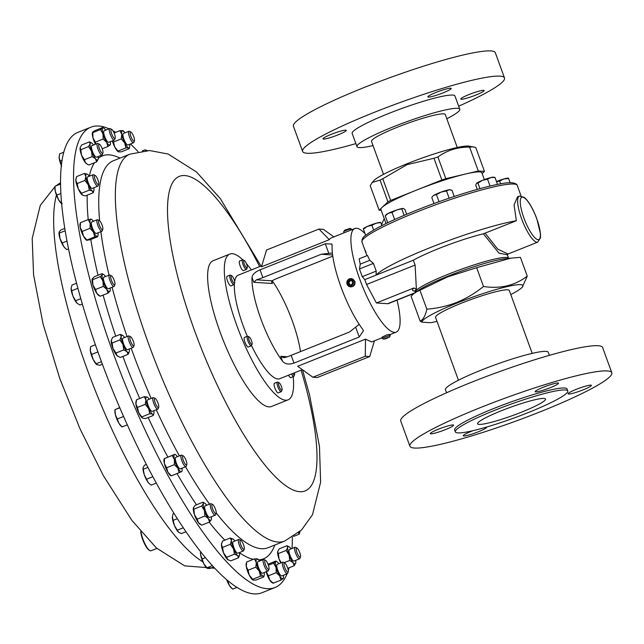 <?xml version="1.0" encoding="UTF-8"?>
<svg xmlns="http://www.w3.org/2000/svg" width="644" height="644" viewBox="0 0 644 644"><rect width="100%" height="100%" fill="white"/><g stroke="black" fill="none" stroke-linecap="round" stroke-linejoin="round"><path stroke-width="0.97" d="M343.977 232.87L343.606 231.84A4.13 0.483 -20 0 1 343.606 231.776A4.13 0.483 -20 0 1 344.5 231.164A4.13 0.483 -20 0 1 348.509 229.562A4.13 0.483 -20 0 1 351.318 228.966A4.13 0.483 -20 0 1 351.366 229.014L351.656 229.795M343.606 231.776L344.87 230.077L350.086 228.403L351.318 228.966M468.961 94.563A12.397 1.457 -20 0 1 484.103 90.546A12.397 1.457 -20 0 1 475.948 95.014A12.397 1.457 -20 0 1 460.806 99.031A12.397 1.457 -20 0 1 468.961 94.563M436.036 92.43A12.397 1.457 -20 0 1 451.178 88.413A12.397 1.457 -20 0 1 443.024 92.881A12.397 1.457 -20 0 1 427.882 96.89A12.397 1.457 -20 0 1 436.036 92.43M331.177 134.371A12.397 1.457 -20 0 1 346.311 130.362A12.397 1.457 -20 0 1 338.156 134.829A12.397 1.457 -20 0 1 323.014 138.838A12.397 1.457 -20 0 1 331.177 134.371M355.874 143.612A107.419 12.622 -20 0 1 302.616 151.437A107.419 12.622 -20 0 1 373.295 112.732A107.419 12.622 -20 0 1 504.502 77.956A107.419 12.622 -20 0 1 458.681 106.196M302.616 151.437L293.439 126.216A107.419 12.622 -20 0 1 364.118 87.512A107.419 12.622 -20 0 1 495.325 52.736L504.502 77.956M373.037 145.592A54.7 6.432 -20 0 1 356.985 146.663A54.7 6.432 -20 0 1 392.977 126.957A54.7 6.432 -20 0 1 459.792 109.247A54.7 6.432 -20 0 1 446.799 118.738M356.985 146.663L352.155 133.405A54.7 6.432 -20 0 1 388.147 113.698A54.7 6.432 -20 0 1 454.962 95.988L459.792 109.247M244.269 547.32A4.967 1.272 -111.8 0 1 244.277 549.091A4.967 1.272 -111.8 0 1 242.192 547.682A4.967 1.272 -111.8 0 1 240.099 542.216A4.967 1.272 -111.8 0 1 240.719 540.195A4.967 1.272 -111.8 0 1 244.269 547.32M244.277 549.091L243.69 550.604A6.199 1.594 -111.8 0 1 243.376 550.966A6.199 1.594 -111.8 0 1 240.727 548.205A6.199 1.594 -111.8 0 1 238.473 542.023A6.199 1.594 -111.8 0 1 238.779 539.455A6.199 1.594 -111.8 0 1 239.254 539.503L240.719 540.195M243.376 550.966L237.813 553.196A6.199 1.594 -111.8 0 1 235.157 550.435A6.199 1.594 -111.8 0 1 232.911 544.252A6.199 1.594 -111.8 0 1 233.209 541.685L238.779 539.455M186.824 464.662A4.967 1.272 -111.8 0 1 186.8 464.743A4.967 1.272 -111.8 0 1 184.103 462.207A4.967 1.272 -111.8 0 1 182.59 456.185A4.967 1.272 -111.8 0 1 183.242 455.855A4.967 1.272 -111.8 0 1 185.85 459.848A4.967 1.272 -111.8 0 1 186.824 464.662M186.253 466.159A6.199 1.594 -111.8 0 1 186.213 466.256A6.199 1.594 -111.8 0 1 185.907 466.618A6.199 1.594 -111.8 0 1 182.502 462.352A6.199 1.594 -111.8 0 1 180.956 455.574A6.199 1.594 -111.8 0 1 181.302 455.115A6.199 1.594 -111.8 0 1 181.777 455.163L183.242 455.855M185.907 466.618L180.336 468.848A6.199 1.594 -111.8 0 1 176.939 464.582A6.199 1.594 -111.8 0 1 175.393 457.804A6.199 1.594 -111.8 0 1 175.732 457.337L181.302 455.115M299.227 551.369A4.967 1.272 -111.8 0 1 300.474 556.939A4.967 1.272 -111.8 0 1 297.528 553.872A4.967 1.272 -111.8 0 1 296.916 548.052A4.967 1.272 -111.8 0 1 299.227 551.369M300.474 556.939L299.887 558.453A6.199 1.594 -111.8 0 1 299.573 558.815A6.199 1.594 -111.8 0 1 296.208 554.621A6.199 1.594 -111.8 0 1 294.968 547.303A6.199 1.594 -111.8 0 1 295.443 547.36L296.916 548.052M299.573 558.815L294.002 561.045A6.199 1.594 -111.8 0 1 290.637 556.851A6.199 1.594 -111.8 0 1 289.406 549.533L294.968 547.303M216.223 512.552A4.967 1.272 -111.8 0 1 216.118 513.332A4.967 1.272 -111.8 0 1 213.736 511.376A4.967 1.272 -111.8 0 1 211.836 505.468A4.967 1.272 -111.8 0 1 212.568 504.437A4.967 1.272 -111.8 0 1 214.895 507.786A4.967 1.272 -111.8 0 1 216.223 512.552M216.118 513.332L215.539 514.846A6.199 1.594 -111.8 0 1 215.225 515.208A6.199 1.594 -111.8 0 1 212.19 511.714A6.199 1.594 -111.8 0 1 210.194 505.033A6.199 1.594 -111.8 0 1 210.62 503.697A6.199 1.594 -111.8 0 1 211.095 503.745L212.568 504.437M215.225 515.208L209.654 517.43A6.199 1.594 -111.8 0 1 206.627 513.944A6.199 1.594 -111.8 0 1 204.623 507.263A6.199 1.594 -111.8 0 1 205.058 505.926L210.62 503.697M114.906 284.616L114.318 286.129A6.199 1.594 -111.8 0 1 114.012 286.491A6.199 1.594 -111.8 0 1 112.917 285.976A6.199 1.594 -111.8 0 1 109.665 279.77A6.199 1.594 -111.8 0 1 109.408 274.988A6.199 1.594 -111.8 0 1 109.883 275.036L111.348 275.729A4.967 1.272 -111.8 0 1 111.847 276.107A4.967 1.272 -111.8 0 1 114.238 280.462A4.967 1.272 -111.8 0 1 114.906 284.616A4.967 1.272 -111.8 0 1 113.779 284.487A4.967 1.272 -111.8 0 1 111.001 278.916A4.967 1.272 -111.8 0 1 111.348 275.729M109.408 274.988L103.837 277.21A6.199 1.594 68.2 0 0 104.103 281.992A6.199 1.594 68.2 0 0 107.347 288.198A6.199 1.594 68.2 0 0 108.442 288.721L114.012 286.491M102.79 229.377L102.203 230.89A6.199 1.594 -111.8 0 1 101.889 231.252A6.199 1.594 -111.8 0 1 100.053 229.828A6.199 1.594 -111.8 0 1 97.308 223.726A6.199 1.594 -111.8 0 1 97.284 219.749A6.199 1.594 -111.8 0 1 97.759 219.797L99.232 220.489A4.967 1.272 -111.8 0 1 100.319 221.592A4.967 1.272 -111.8 0 1 102.79 229.377A4.967 1.272 -111.8 0 1 101.068 228.523A4.967 1.272 -111.8 0 1 98.725 223.057A4.967 1.272 -111.8 0 1 99.232 220.489M97.284 219.749L91.722 221.971A6.199 1.594 68.2 0 0 91.746 225.955A6.199 1.594 68.2 0 0 94.491 232.049A6.199 1.594 68.2 0 0 96.326 233.482L101.889 231.252M90.868 127.19L77.876 132.39A247.9 63.635 68.2 0 0 98.113 352.518A247.9 63.635 68.2 0 0 262.011 592.721L275.004 587.521A247.9 63.635 -111.8 0 1 137.261 412.852A247.9 63.635 -111.8 0 1 90.868 127.19A247.9 63.635 -111.8 0 1 109.069 128.816M141.036 531.912A12.397 3.18 68.2 0 0 142.799 538.778A12.397 3.18 68.2 0 0 150.044 550.692A12.397 3.18 68.2 0 0 150.994 550.789L156.903 548.422M150.044 550.692L149.448 550.411A11.898 3.051 -111.8 0 1 142.493 538.98A11.898 3.051 -111.8 0 1 140.722 531.542M233.571 282.764A4.073 1.047 -111.8 0 1 231.405 278.184A4.073 1.047 -111.8 0 1 231.743 275.761A4.073 1.047 -111.8 0 1 232.323 276.252A4.073 1.047 -111.8 0 1 234.183 279.834A4.073 1.047 -111.8 0 1 234.658 283.046A4.073 1.047 -111.8 0 1 233.571 282.764M234.658 283.046L234.142 284.39A5.168 1.328 -111.8 0 1 233.885 284.696A5.168 1.328 -111.8 0 1 232.758 284.028A5.168 1.328 -111.8 0 1 230.19 278.844A5.168 1.328 -111.8 0 1 230.045 275.109A5.168 1.328 -111.8 0 1 230.439 275.149L231.743 275.761M233.885 284.696L230.898 285.888A5.168 1.328 -111.8 0 1 229.779 285.22A5.168 1.328 -111.8 0 1 227.211 280.035A5.168 1.328 -111.8 0 1 227.066 276.3L230.045 275.109M98.677 184.313L98.097 185.826A6.199 1.594 -111.8 0 1 97.783 186.188A6.199 1.594 -111.8 0 1 95.175 183.508A6.199 1.594 -111.8 0 1 93.179 174.685A6.199 1.594 -111.8 0 1 93.654 174.733L95.127 175.426A4.967 1.272 -111.8 0 1 96.833 177.535A4.967 1.272 -111.8 0 1 98.677 184.313A4.967 1.272 -111.8 0 1 96.342 182.453A4.967 1.272 -111.8 0 1 94.499 177.422A4.967 1.272 -111.8 0 1 95.127 175.426M93.179 174.685L87.616 176.907A6.199 1.594 68.2 0 0 89.605 185.73A6.199 1.594 68.2 0 0 92.213 188.418L97.783 186.188M134.411 140.899L133.831 142.413A6.199 1.594 -111.8 0 1 133.517 142.775A6.199 1.594 -111.8 0 1 128.961 135.321A6.199 1.594 -111.8 0 1 128.913 131.263A6.199 1.594 -111.8 0 1 129.388 131.312L130.861 132.004A4.967 1.272 -111.8 0 1 134.129 137.937A4.967 1.272 -111.8 0 1 134.411 140.899A4.967 1.272 -111.8 0 1 132.648 139.973A4.967 1.272 -111.8 0 1 130.515 135.216A4.967 1.272 -111.8 0 1 130.861 132.004M128.913 131.263L123.342 133.493A6.199 1.594 68.2 0 0 123.39 137.55A6.199 1.594 68.2 0 0 127.947 144.997L133.517 142.775M102.919 153.079L102.332 154.592A6.199 1.594 -111.8 0 1 102.026 154.954A6.199 1.594 -111.8 0 1 98.661 150.768A6.199 1.594 -111.8 0 1 97.421 143.451A6.199 1.594 -111.8 0 1 97.896 143.499L99.361 144.192A4.967 1.272 -111.8 0 1 101.68 147.508A4.967 1.272 -111.8 0 1 102.919 153.079A4.967 1.272 -111.8 0 1 99.973 150.012A4.967 1.272 -111.8 0 1 99.361 144.192M97.421 143.451L91.85 145.681A6.199 1.594 68.2 0 0 93.09 152.99A6.199 1.594 68.2 0 0 96.455 157.184L102.026 154.954M115.163 138.21L114.576 139.716A6.199 1.594 -111.8 0 1 114.262 140.086A6.199 1.594 -111.8 0 1 110.237 134.258A6.199 1.594 -111.8 0 1 109.665 128.575A6.199 1.594 -111.8 0 1 110.14 128.623L111.605 129.315A4.967 1.272 -111.8 0 1 114.455 133.944A4.967 1.272 -111.8 0 1 115.163 138.21A4.967 1.272 -111.8 0 1 111.686 133.831A4.967 1.272 -111.8 0 1 111.605 129.315M109.665 128.575L104.095 130.804A6.199 1.594 68.2 0 0 104.666 136.488A6.199 1.594 68.2 0 0 108.699 142.308L114.262 140.086M281.436 386.569A4.073 1.047 -111.8 0 1 282.008 390.039A4.073 1.047 -111.8 0 1 279.142 386.424A4.073 1.047 -111.8 0 1 279.094 382.753A4.073 1.047 -111.8 0 1 281.436 386.569M282.008 390.039L281.484 391.383A5.168 1.328 -111.8 0 1 281.227 391.689A5.168 1.328 -111.8 0 1 277.854 386.794A5.168 1.328 -111.8 0 1 277.395 382.093A5.168 1.328 -111.8 0 1 277.789 382.134L279.094 382.753M281.227 391.689L278.248 392.88A5.168 1.328 -111.8 0 1 274.875 387.986A5.168 1.328 -111.8 0 1 274.416 383.285L277.395 382.093M389.612 336.997L390.192 335.766A4.13 0.483 160 0 0 390.2 335.701L389.725 334.397L386.835 334.856L381.956 337.223L382.439 338.527A4.13 0.483 160 0 0 382.48 338.575L383.719 339.138L385.869 338.688L389.612 336.997L383.719 339.138M390.2 335.701A4.13 0.483 160 0 0 387.342 336.249A4.13 0.483 160 0 0 382.439 338.527M350.497 280.486L348.951 282.265L349.33 283.497L349.66 284.535L351.906 285.018M351.616 278.683A4.13 3.961 -86.3 0 0 346.866 282.177A4.13 3.961 -86.3 0 0 350.529 286.846A4.13 3.961 -86.3 0 0 351.616 278.683M351.061 278.602L352.043 278.707L354.892 281.267C355.472 284.946 353.975 286.789 350.392 286.797M351.149 279.617A3.156 3.027 -86.3 0 0 347.559 282.064A3.156 3.027 -86.3 0 0 349.893 285.799A3.156 3.027 -86.3 0 0 353.484 283.352A3.156 3.027 -86.3 0 0 351.149 279.617M293.181 376.668A78.504 20.149 -111.8 0 1 288.093 399.844L271.406 406.517A78.504 20.149 -111.8 0 1 245.469 384.412A78.504 20.149 -111.8 0 1 212.657 308.412A78.504 20.149 -111.8 0 1 213.1 260.748L229.787 254.074A78.504 20.149 -111.8 0 1 242.764 259.822M288.093 399.844A78.504 20.149 -111.8 0 1 262.148 377.738A78.504 20.149 -111.8 0 1 229.344 301.738A78.504 20.149 -111.8 0 1 229.787 254.074M112.909 130.748A247.9 63.635 -111.8 0 1 115.646 132.366M130.434 144.006A247.9 63.635 -111.8 0 1 138.098 151.662M251.603 345.248A5.168 1.328 -111.8 0 1 251.53 345.522A5.168 1.328 -111.8 0 1 251.273 345.82A5.168 1.328 -111.8 0 1 248.536 342.463A5.168 1.328 -111.8 0 1 247.111 336.804A5.168 1.328 -111.8 0 1 247.441 336.232A5.168 1.328 -111.8 0 1 247.835 336.273L249.139 336.884A4.073 1.047 -111.8 0 1 251.208 339.992A4.073 1.047 -111.8 0 1 252.11 343.96A4.073 1.047 -111.8 0 1 252.054 344.178A4.073 1.047 -111.8 0 1 249.92 342.246A4.073 1.047 -111.8 0 1 248.568 337.303A4.073 1.047 -111.8 0 1 249.139 336.884M251.273 345.82L248.294 347.011A5.168 1.328 -111.8 0 1 245.557 343.654A5.168 1.328 -111.8 0 1 244.132 337.995A5.168 1.328 -111.8 0 1 244.462 337.424L247.441 336.232M247.216 267.791L246.7 269.128A5.168 1.328 -111.8 0 1 246.443 269.433A5.168 1.328 -111.8 0 1 243.07 264.547A5.168 1.328 -111.8 0 1 242.603 259.846A5.168 1.328 -111.8 0 1 242.997 259.886L244.301 260.498A4.073 1.047 -111.8 0 1 246.652 264.322A4.073 1.047 -111.8 0 1 247.216 267.791A4.073 1.047 -111.8 0 1 244.358 264.169A4.073 1.047 -111.8 0 1 244.301 260.498M246.443 269.433L243.464 270.625A5.168 1.328 -111.8 0 1 240.091 265.739A5.168 1.328 -111.8 0 1 239.624 261.037L242.603 259.846M294.453 372.82A4.073 1.047 -111.8 0 1 294.566 374.776L294.05 376.12A5.168 1.328 -111.8 0 1 293.793 376.426A5.168 1.328 -111.8 0 1 292.666 375.758A5.168 1.328 -111.8 0 1 291.515 374.003M293.793 376.426L290.814 377.617A5.168 1.328 -111.8 0 1 289.687 376.949A5.168 1.328 -111.8 0 1 288.536 375.194M294.566 374.776A4.073 1.047 -111.8 0 1 293.479 374.494A4.073 1.047 -111.8 0 1 292.787 373.488M133.445 345.82A4.967 1.272 -111.8 0 1 130.354 340.523A4.967 1.272 -111.8 0 1 130.482 336.659A4.967 1.272 -111.8 0 1 130.499 336.667A4.967 1.272 -111.8 0 1 133.147 340.765A4.967 1.272 -111.8 0 1 134.057 345.562A4.967 1.272 -111.8 0 1 133.445 345.82M134.057 345.562L133.469 347.076A6.199 1.594 -111.8 0 1 133.163 347.438A6.199 1.594 -111.8 0 1 132.712 347.398A6.199 1.594 -111.8 0 1 129.098 341.529A6.199 1.594 -111.8 0 1 128.559 335.927A6.199 1.594 -111.8 0 1 129.009 335.967A6.199 1.594 -111.8 0 1 129.033 335.983A6.199 1.594 -111.8 0 1 129.058 335.991M133.163 347.438L127.593 349.668A6.199 1.594 -111.8 0 1 127.142 349.628A6.199 1.594 -111.8 0 1 123.527 343.759A6.199 1.594 -111.8 0 1 122.988 338.156L128.559 335.927M158.472 407.547A4.967 1.272 -111.8 0 1 155.462 403.555A4.967 1.272 -111.8 0 1 154.713 398.354A4.967 1.272 -111.8 0 1 155.132 398.378A4.967 1.272 -111.8 0 1 157.78 402.476A4.967 1.272 -111.8 0 1 158.69 407.266A4.967 1.272 -111.8 0 1 158.472 407.547M158.69 407.266L158.102 408.779A6.199 1.594 -111.8 0 1 157.828 409.125A6.199 1.594 -111.8 0 1 157.788 409.149A6.199 1.594 -111.8 0 1 154.045 404.062A6.199 1.594 -111.8 0 1 153.143 397.654A6.199 1.594 -111.8 0 1 153.192 397.638A6.199 1.594 -111.8 0 1 153.666 397.686L155.132 398.378M152.266 411.355A6.199 1.594 -111.8 0 1 152.226 411.371A6.199 1.594 -111.8 0 1 148.474 406.292A6.199 1.594 -111.8 0 1 147.581 399.884A6.199 1.594 -111.8 0 1 147.621 399.868A6.199 1.594 -111.8 0 1 147.661 399.852M287.522 567.549A4.967 1.272 -111.8 0 1 288.23 571.816A4.967 1.272 -111.8 0 1 284.753 567.436A4.967 1.272 -111.8 0 1 284.672 562.92A4.967 1.272 -111.8 0 1 287.522 567.549M288.23 571.816L287.643 573.329A6.199 1.594 -111.8 0 1 287.337 573.691A6.199 1.594 -111.8 0 1 283.304 567.863A6.199 1.594 -111.8 0 1 282.732 562.18A6.199 1.594 -111.8 0 1 283.207 562.228L284.672 562.92M287.337 573.691L281.766 575.921A6.199 1.594 -111.8 0 1 277.733 570.093A6.199 1.594 -111.8 0 1 277.162 564.41L282.732 562.18M268.693 566.165A4.967 1.272 -111.8 0 1 268.975 569.127A4.967 1.272 -111.8 0 1 267.212 568.201A4.967 1.272 -111.8 0 1 265.078 563.444A4.967 1.272 -111.8 0 1 265.425 560.232A4.967 1.272 -111.8 0 1 268.693 566.165M268.975 569.127L268.387 570.64A6.199 1.594 -111.8 0 1 268.081 571.003A6.199 1.594 -111.8 0 1 263.525 563.548A6.199 1.594 -111.8 0 1 263.477 559.491A6.199 1.594 -111.8 0 1 263.951 559.539L265.425 560.232M268.081 571.003L262.511 573.224A6.199 1.594 -111.8 0 1 257.954 565.778A6.199 1.594 -111.8 0 1 257.906 561.721L263.477 559.491M386.022 223.557L380.934 209.558A53.71 6.311 -20 0 1 382.093 207.392A53.71 6.311 -20 0 1 416.266 190.205L441.873 179.966A60.818 7.148 160 0 1 445.817 178.67L478.291 170.998L469.597 147.106C457.699 146.977 447.137 150.261 437.912 156.967A60.818 7.148 160 0 0 433.967 158.263L406.976 164.671L382.769 178.742A60.818 7.148 160 0 0 380.032 180.119L372.208 182.485L370.228 185.689L379.147 210.202L387.938 201.822A60.818 7.148 160 0 1 390.667 200.445L416.266 190.205A53.71 6.311 -20 0 1 465.58 174.001A53.71 6.311 -20 0 1 481.873 172.817L484.344 179.612M363.103 245.139L366.058 253.261M372.208 182.485L373.617 180.851A51.866 6.094 -20 0 1 407.137 163.713A51.866 6.094 -20 0 1 469.025 146.124L475.771 147.508L484.465 171.401L482.155 173.598M437.026 321.396A53.71 6.311 -20 0 1 430.401 322.708L421.925 322.153A53.71 6.311 -20 0 1 457.304 302.946A53.71 6.311 -20 0 1 522.276 287.16A53.71 6.311 -20 0 1 510.789 294.55M421.925 322.153L420.186 321.187C423.301 319.496 425.515 315.488 426.827 309.168C437.059 308.404 447.057 306.142 456.829 302.39C466.385 298.438 475.28 293.141 483.507 286.491C500.235 289.043 514.822 285.598 527.259 276.155L522.276 287.16M369.785 260.321L360.254 264.129A36.853 9.459 68.2 0 1 359.199 258.791L367.499 255.475L369.785 260.321L373.423 263.396L376.225 271.108L376.072 275.125L413.343 260.216A49.58 5.828 -20 0 1 438.653 248.576A49.58 5.828 -20 0 1 483.386 233.804L516.367 220.739L514.065 204.897L517.518 196.823L519.346 196.098A24.786 6.368 -111.8 0 0 521.568 218.654A24.786 6.368 -111.8 0 0 537.756 242.128L540.469 237.805L540.525 233.973L536.838 218.847C532.99 208.584 528.804 201.411 524.272 197.346L519.346 196.098M485.182 233.217L497.667 249.075L508.003 254.026L537.756 242.128M420.186 321.187L411.089 296.208L415.058 292.561L447.556 276.904L476.665 267.687L510.925 258.131L520.416 257.35L527.259 276.155M413.343 260.216L415.106 265.054L416.386 289.253A49.58 5.828 160 0 0 415.122 291.426L414.672 290.847M360.254 264.129L359.457 268.975L362.266 276.687L364.794 279.633L376.072 275.125A82.633 9.708 -20 0 1 429.339 247.972A82.633 9.708 -20 0 1 516.367 220.739M544.003 398.435A36.161 4.25 -20 0 1 545.54 399.047A36.161 4.25 -20 0 1 517.43 413.762A36.161 4.25 -20 0 1 479.112 424.396A36.161 4.25 -20 0 1 477.582 423.784A36.161 4.25 -20 0 1 505.685 409.069A36.161 4.25 -20 0 1 544.003 398.435M568.628 394.031A12.397 1.457 160 0 0 581.765 390.385A12.397 1.457 160 0 0 591.401 385.345A12.397 1.457 160 0 0 590.878 385.136A12.397 1.457 160 0 0 577.74 388.775A12.397 1.457 160 0 0 568.105 393.822A12.397 1.457 160 0 0 568.628 394.031M473.01 430.675A12.397 1.457 160 0 0 463.237 435.771A12.397 1.457 160 0 0 463.761 435.98A12.397 1.457 160 0 0 476.898 432.333A12.397 1.457 160 0 0 486.534 427.286A12.397 1.457 160 0 0 486.333 427.133M430.836 433.839A12.397 1.457 160 0 0 443.974 430.2A12.397 1.457 160 0 0 453.609 425.153A12.397 1.457 160 0 0 453.086 424.943A12.397 1.457 160 0 0 439.949 428.59A12.397 1.457 160 0 0 430.313 433.629A12.397 1.457 160 0 0 430.836 433.839M535.703 391.898A12.397 1.457 160 0 0 548.841 388.252A12.397 1.457 160 0 0 558.477 383.204A12.397 1.457 160 0 0 557.946 382.995A12.397 1.457 160 0 0 544.816 386.642A12.397 1.457 160 0 0 535.18 391.689A12.397 1.457 160 0 0 535.703 391.898M567.775 390.956L567.074 389.024A59.828 7.028 160 0 0 564.538 388.01A59.828 7.028 160 0 0 501.145 405.607A59.828 7.028 160 0 0 454.64 429.951L455.34 431.874A59.828 7.028 160 0 0 457.876 432.889A59.828 7.028 160 0 0 521.27 415.3A59.828 7.028 160 0 0 567.775 390.956A59.828 7.028 160 0 0 565.247 389.942A59.828 7.028 160 0 0 501.845 407.531A59.828 7.028 160 0 0 455.34 431.874M611.8 372.747L602.623 347.535A107.419 12.622 160 0 0 598.075 345.715A107.419 12.622 160 0 0 484.24 377.295A107.419 12.622 160 0 0 400.737 421.015L409.914 446.228A107.419 12.622 160 0 0 414.462 448.047A107.419 12.622 160 0 0 528.297 416.459A107.419 12.622 160 0 0 611.8 372.747A107.419 12.622 160 0 0 607.252 370.928A107.419 12.622 160 0 0 493.417 402.516A107.419 12.622 160 0 0 409.914 446.228M549.364 355.351L548.253 352.3A54.7 6.432 160 0 0 545.943 351.374A54.7 6.432 160 0 0 487.967 367.458A54.7 6.432 160 0 0 445.447 389.717L446.558 392.768M458.439 380.226L435.553 317.347A39.252 4.613 -20 0 1 461.378 303.203A39.252 4.613 -20 0 1 509.315 290.5L532.202 353.379M383.502 174.339L371.508 141.382A39.252 4.613 -20 0 1 397.332 127.238A39.252 4.613 -20 0 1 445.27 114.535L457.264 147.492M365.51 339.155L365.269 356.269L312.863 377.239L297.689 366.283L365.51 339.155L371.685 341.932L382.15 337.746M234.408 283.698A55.778 14.321 68.2 0 0 243.223 325.936A55.778 14.321 68.2 0 0 247.296 336.289M251.506 345.587A55.778 14.321 68.2 0 0 279.657 378.744L302.366 369.656M300.474 351.616A55.778 14.321 68.2 0 0 292.304 320.913A55.778 14.321 68.2 0 0 272.195 280.712M397.018 300.152A55.778 14.321 -111.8 0 1 396.221 332.119A55.778 14.321 -111.8 0 1 359.787 279.311A55.778 14.321 -111.8 0 1 354.788 228.54A55.778 14.321 -111.8 0 1 365.059 233.675M362.612 329.189A55.778 14.321 -111.8 0 1 340.95 286.846A55.778 14.321 -111.8 0 1 332.095 245.332L331.942 244.076L325.301 243.754L260.047 269.852C255.08 271.993 252.4 274.497 252.013 277.371A55.778 14.321 68.2 0 0 260.868 318.877A55.778 14.321 68.2 0 0 282.531 361.22C285.026 364.158 288.842 364.786 293.986 363.103L359.239 337.005L363.474 330.718L362.612 329.189M261.802 265.739L238.224 275.165A55.778 14.321 68.2 0 0 234.641 281.557M329.301 239.681L318.965 229.039L266.552 250.001L261.48 266.809L329.301 239.681L330.251 238.361L354.788 228.54M362.266 276.687L376.225 271.108M359.457 268.975L373.423 263.396M426.827 309.168L419.985 290.363M483.507 286.491L476.665 267.687M364.794 279.633L366.557 284.479L376.402 302.978L387.648 303.702A24.786 6.368 68.2 0 0 388.437 303.59L413.907 293.398M376.402 302.978L413.931 287.965L416.386 289.253M366.557 284.479L415.106 265.054M507.303 254.855L498.899 253.06L483.386 233.804M469.597 147.106L473.356 146.832M381.216 210.338L379.147 210.202M484.465 171.401L478.291 170.998M380.032 180.119L387.938 201.822M390.667 200.445L382.769 178.742M433.967 158.263L441.873 179.966M445.817 178.67L437.912 156.967M381.546 224.651L383.816 219.395L384.42 219.145M366.09 252.359L364.528 248.962M365.776 252.464L364.512 248.97M450.583 189.843L450.043 189.755A9.29 1.095 160 0 0 448.957 189.811A9.29 1.095 160 0 0 441.212 192.049L446.534 190.986L448.957 189.811L451.943 190.181L454.237 196.484M433.839 195.309A9.29 1.095 160 0 0 432.961 195.969L433.839 195.309A9.29 1.095 -20 0 1 441.212 192.049L436.455 194.649L433.839 195.309M433.984 203.552L431.786 197.515L432.607 196.388M439.023 201.725L436.455 194.649M449.15 198.191L446.534 190.986M234.859 541.024A9.29 2.383 68.2 0 0 233.426 539.342A9.29 2.383 68.2 0 0 232.911 538.964A9.29 2.383 68.2 0 0 231.413 540.71A9.29 2.383 68.2 0 0 233.49 548.809A9.29 2.383 68.2 0 0 237.588 555.539A9.29 2.383 68.2 0 0 239.471 555.37A9.29 2.383 68.2 0 0 239.608 554.17A9.29 2.383 68.2 0 0 239.455 552.536M239.423 555.506L238.513 557.768L237.588 555.539L234.44 554.194L226.672 557.302L227.598 559.531L230.745 560.876L238.513 557.768M228.169 559.942A9.29 2.383 -111.8 0 1 228.113 559.91L227.598 559.531A9.29 2.383 68.2 0 1 223.492 552.802L226.672 557.302M222.55 547.416L221.415 544.703A9.29 2.383 -111.8 0 0 223.492 552.802L222.55 547.416L230.319 544.309L233.49 548.809L234.44 554.194M230.319 544.309L231.413 540.71L230.278 537.998L233.426 539.342M221.592 543.367A9.29 2.383 -111.8 0 0 221.552 543.504A9.29 2.383 -111.8 0 0 221.415 544.703L222.502 541.105L230.278 537.998M228.113 559.91A9.29 2.383 -111.8 0 1 227.598 559.531M177.382 456.685A9.29 2.383 68.2 0 0 175.434 454.616A9.29 2.383 68.2 0 0 174.564 454.479A9.29 2.383 68.2 0 0 174.411 459.615A9.29 2.383 68.2 0 0 177.881 468.236A9.29 2.383 68.2 0 0 181.503 471.714A9.29 2.383 68.2 0 0 181.994 471.03A9.29 2.383 68.2 0 0 181.986 468.188M181.648 471.601L179.129 472.712L177.881 468.236L174.403 464.646L166.627 467.753L167.883 472.229L171.36 475.819L179.129 472.712M166.627 467.753L164.413 463.616L164.421 458.584L172.19 455.477L174.411 459.615L174.403 464.646M172.19 455.477L174.564 454.479M164.574 458.48L174.717 454.366M164.228 458.641L164.075 459.164A9.29 2.383 -111.8 0 0 164.413 463.616A9.29 2.383 68.2 0 0 167.883 472.229A9.29 2.383 -111.8 0 0 170.636 475.57L171.167 475.876M291.048 548.873A9.29 2.383 68.2 0 0 290.331 547.923A9.29 2.383 68.2 0 0 289.108 546.812A9.29 2.383 68.2 0 0 287.675 547.65A9.29 2.383 68.2 0 0 289.051 555.015A9.29 2.383 68.2 0 0 293.084 562.655A9.29 2.383 68.2 0 0 295.668 563.218A9.29 2.383 68.2 0 0 295.733 562.928A9.29 2.383 68.2 0 0 295.652 560.385M295.733 562.928L294.195 565.738L287.779 568.306M284.173 562.687L289.736 560.457L293.084 562.655L294.195 565.738M289.736 560.457L289.051 555.015L286.137 550.459L287.675 547.65L286.991 545.726L288.906 546.716M281.267 562.767L279.053 559.008L278.361 553.566L286.137 550.459M278.361 553.566L277.677 551.642L279.214 548.841L286.991 545.726M277.677 551.642L277.749 551.353A9.29 2.383 -111.8 0 1 277.749 551.336A9.29 2.383 -111.8 0 0 277.677 551.642A9.29 2.383 -111.8 0 0 279.053 559.008A9.29 2.383 -111.8 0 0 280.76 562.969M206.7 505.266A9.29 2.383 68.2 0 0 206.354 504.783A9.29 2.383 68.2 0 0 204.752 503.206A9.29 2.383 68.2 0 0 203.415 503.68A9.29 2.383 68.2 0 0 204.414 510.579A9.29 2.383 68.2 0 0 208.358 518.573A9.29 2.383 68.2 0 0 211.296 519.676A9.29 2.383 68.2 0 0 211.321 519.611A9.29 2.383 68.2 0 0 211.304 516.778M211.296 519.676L209.542 522.051L208.358 518.573L204.953 515.989L197.185 519.096L198.36 522.574L201.773 525.158L209.542 522.051M197.185 519.096L194.424 514.58L193.884 509.171L201.653 506.063L204.414 510.579L204.953 515.989M201.653 506.063L203.415 503.68L202.949 502.191L204.752 503.206M193.884 509.171L193.417 507.681L195.172 505.307L202.949 502.191M200.992 524.747L199.962 524.152A9.29 2.383 -111.8 0 1 198.36 522.574A9.29 2.383 68.2 0 1 194.424 514.58A9.29 2.383 -111.8 0 1 193.393 507.746L193.417 507.681M77.908 288.295L71.701 290.774L71.122 288.093A9.29 2.383 68.2 0 0 71.114 288.222L72.015 285.067L76.564 283.247M80.798 298.687L75.638 300.748L72.925 296.063L71.701 290.774M82.343 304.04L79.88 305.023L77.014 303.187L75.638 300.748M77.014 303.187A9.29 2.383 -111.8 0 1 72.925 296.063A9.29 2.383 68.2 0 1 71.114 288.222M105.487 276.558A9.29 2.383 68.2 0 0 103.539 274.489A9.29 2.383 68.2 0 0 102.324 274.69A9.29 2.383 68.2 0 0 102.943 281.058A9.29 2.383 68.2 0 0 106.759 289.333A9.29 2.383 68.2 0 0 109.963 291.249A9.29 2.383 68.2 0 0 110.1 290.903A9.29 2.383 68.2 0 0 110.092 288.061M123.576 416.483L117.288 419.002L115.397 414.672L114.994 409.753L119.695 407.547M119.816 407.829L115.477 409.399M127.303 424.831L122.022 426.94L118.907 423.269L117.288 419.002M122.497 426.586L122.022 426.94M122.014 426.94L121.032 426.054A9.29 2.383 -111.8 0 1 118.907 423.269A9.29 2.383 68.2 0 1 115.397 414.672A9.29 2.383 68.2 0 1 114.906 410.743L114.986 409.729M97.904 351.93L91.617 354.442L90.353 350.843L90.587 346.649L95.376 344.733M101.43 361.662L96.133 363.779L93.13 359.408L91.617 354.442M102.38 364.222L99.611 365.325L96.399 364.351A9.29 2.383 -111.8 0 1 93.13 359.408A9.29 2.383 68.2 0 1 90.353 350.843A9.29 2.383 68.2 0 1 90.273 349.032L90.313 348.573M97.131 364.85L96.133 363.779M65.173 230.753L59.168 233.16L59.24 231.872L60.794 229.997L64.786 228.403M66.992 241.049L62.202 242.965L59.94 238.361L59.24 231.872M68.538 248.938L66.863 249.606L65.575 248.56L63.788 246.588L62.202 242.965M59.023 232.645A9.29 2.383 68.2 0 0 59.007 232.854A9.29 2.383 68.2 0 0 59.94 238.361A9.29 2.383 -111.8 0 0 63.788 246.588A9.29 2.383 68.2 0 0 65.133 248.165A9.29 2.383 68.2 0 0 65.294 248.302M93.372 221.311A9.29 2.383 68.2 0 0 91.424 219.25A9.29 2.383 68.2 0 0 90.772 219.057A9.29 2.383 68.2 0 0 90.232 223.508A9.29 2.383 68.2 0 0 93.477 232.178A9.29 2.383 68.2 0 0 97.268 236.396A9.29 2.383 68.2 0 0 97.985 235.656A9.29 2.383 68.2 0 0 97.969 232.822M298.687 532.604A9.29 2.383 68.2 0 0 299.911 531.984A9.29 2.383 68.2 0 0 300.015 531.437M299.911 531.984L299.154 534.19L293.632 536.404M298.349 532.411L299.154 534.19M94.443 162.763A216.996 55.706 -111.8 0 0 89.258 176.247A9.29 2.383 68.2 0 0 87.504 174.307A9.29 2.383 68.2 0 0 87.31 174.186A9.29 2.383 68.2 0 0 85.837 176.488A9.29 2.383 68.2 0 0 88.244 184.844A9.29 2.383 68.2 0 0 92.325 191.018A9.29 2.383 68.2 0 0 93.879 190.6A9.29 2.383 68.2 0 0 93.992 188.845A9.29 2.383 68.2 0 0 93.863 187.758M124.992 132.833A9.29 2.383 68.2 0 0 123.044 130.772A9.29 2.383 68.2 0 0 122.658 130.603A9.29 2.383 68.2 0 0 121.724 134.33A9.29 2.383 68.2 0 0 124.719 142.968A9.29 2.383 68.2 0 0 128.639 147.887A9.29 2.383 68.2 0 0 129.613 147.178A9.29 2.383 68.2 0 0 129.597 144.345M93.501 145.021A9.29 2.383 68.2 0 0 92.776 144.063A9.29 2.383 68.2 0 0 91.553 142.952A9.29 2.383 68.2 0 0 90.12 143.789A9.29 2.383 68.2 0 0 91.496 151.155A9.29 2.383 68.2 0 0 95.529 158.794A9.29 2.383 68.2 0 0 98.113 159.366A9.29 2.383 68.2 0 0 98.186 159.076A9.29 2.383 68.2 0 0 98.105 156.524M105.745 130.144A9.29 2.383 68.2 0 0 103.797 128.076A9.29 2.383 68.2 0 0 102.734 128.067A9.29 2.383 68.2 0 0 102.968 133.847A9.29 2.383 68.2 0 0 106.63 142.34A9.29 2.383 68.2 0 0 110.052 145.045A9.29 2.383 68.2 0 0 110.357 144.489A9.29 2.383 68.2 0 0 110.349 141.648M100.134 296.24L107.991 293.173L106.759 289.333L103.306 286.387L102.943 281.058L100.351 276.622L92.575 279.729L92.945 285.059L95.537 289.494L103.306 286.387M100.214 296.288L96.769 293.334L95.537 289.494M92.197 278.989A9.29 2.383 68.2 0 0 92.181 279.037L94.298 276.759L102.066 273.652L103.539 274.489M102.066 273.652L102.324 274.69L100.351 276.622M92.325 278.691L92.575 279.729M110.1 290.903L107.991 293.173M92.181 279.037A9.29 2.383 68.2 0 0 92.945 285.059A9.29 2.383 -111.8 0 0 96.769 293.334A9.29 2.383 -111.8 0 0 98.741 295.443L100.182 296.264M98.186 159.076L96.648 161.877L88.872 164.993L87.375 164.26L85.531 162.795L84.42 159.712L92.189 156.605L91.496 151.155L88.582 146.599L90.12 143.789L89.436 141.873L81.667 144.981L80.202 147.468A9.29 2.383 68.2 0 0 80.194 147.5A9.29 2.383 68.2 0 0 80.13 147.79L80.814 149.706L88.582 146.599M84.42 159.712L81.506 155.156L80.814 149.706M91.359 142.855L89.436 141.873M96.648 161.877L95.529 158.794L92.189 156.605M86.956 164.003A9.29 2.383 -111.8 0 1 86.755 163.906A9.29 2.383 -111.8 0 1 85.531 162.795A9.29 2.383 -111.8 0 1 81.506 155.156A9.29 2.383 -111.8 0 1 80.13 147.79M145.713 150.632L145.117 149.843L147.299 150.567M142.364 150.946L145.117 149.843M97.598 236.759L97.268 236.396L97.598 236.759L89.83 239.866L86.94 240.027L94.708 236.92L93.477 232.178L90.015 228.33L90.232 223.508L88.22 219.58A216.996 55.706 -111.8 0 1 87.222 195.164M87.27 240.397L83.479 236.179L82.247 231.438L90.015 228.33M82.247 231.438L80.234 227.509L80.444 222.695L88.22 219.58L91.11 219.427M97.268 236.396L94.708 236.92M80.339 222.872L80.065 223.79A9.29 2.383 68.2 0 0 80.234 227.509A9.29 2.383 -111.8 0 0 83.479 236.179A9.29 2.383 -111.8 0 0 86.626 240.204L86.884 240.349M93.879 190.6L93.122 192.798L85.354 195.905L82.327 195.019L81.522 193.24L89.299 190.133L88.244 184.844L84.976 180.441L85.837 176.488L84.477 173.421L76.708 176.528L76.177 177.986L75.839 180.481L77.2 183.548L84.976 180.441M81.522 193.24L78.254 188.837L77.2 183.548M87.504 174.307L84.477 173.421M93.122 192.798L92.325 191.018L89.299 190.133M82.537 195.148A9.29 2.383 -111.8 0 1 82.521 195.14L82.327 195.019A9.29 2.383 -111.8 0 1 78.254 188.837A9.29 2.383 -111.8 0 1 75.839 180.481A9.29 2.383 68.2 0 1 75.952 178.734L76.177 177.986M95.69 144.143L95.384 142.163L103.153 139.048L102.968 133.847L100.561 129.541L102.734 128.067L102.686 127.488L102.734 128.067M95.384 142.163L92.969 137.848L92.784 132.648L100.561 129.541M92.736 132.068L92.784 132.648L92.736 132.068L94.918 130.603L102.686 127.488M110.052 145.045L110.011 144.465L110.052 145.045L107.878 146.51L106.63 142.34L103.153 139.048M102.203 148.78L107.878 146.51M95.449 144.24A9.29 2.383 -111.8 0 1 92.969 137.848A9.29 2.383 -111.8 0 1 92.438 132.624A9.29 2.383 -111.8 0 1 92.503 132.447M129.613 147.178L129.146 148.732L121.37 151.839L118.641 151.887L114.721 146.969L113.529 142.002L121.297 138.895L121.724 134.33L119.929 130.652L122.658 130.603L123.157 131.448M114.077 132.994L119.929 130.652M113.529 142.002L112.628 140.738M129.146 148.732L128.639 147.887L125.91 147.935L124.719 142.968L121.297 138.895M118.641 151.887L118.142 151.042L125.91 147.935M118.311 151.751A9.29 2.383 -111.8 0 1 118.255 151.718A9.29 2.383 -111.8 0 1 114.721 146.969A9.29 2.383 -111.8 0 1 112.314 140.867M292.328 537.233A247.9 63.635 -111.8 0 1 292.03 548.487M289.092 567.783A247.9 63.635 -111.8 0 1 288.287 570.463M287.063 573.796A247.9 63.635 -111.8 0 1 275.004 587.521M246.378 263.621A78.504 20.149 -111.8 0 1 251.385 269.9M332.385 252.971L321.3 254.243L262.873 277.612A8.259 0.974 -20 0 1 256.425 279.818L253.8 282.281L272.428 283.489L271.728 282.402L272.018 280.824A8.259 0.974 -20 0 1 276.839 278.522L332.779 256.143M282.531 361.22L280.744 356.309L283.585 357.653L284.712 357.541A8.259 0.974 160 0 0 291.16 355.343L349.595 331.966L359.207 324.334M321.3 254.243L332.618 254.976M333.882 236.903L323.385 229.328L318.965 229.039M374.446 340.829L369.696 356.559L365.269 356.269M312.863 377.239L317.283 377.521L369.696 356.559M348.283 282.225L348.992 284.487L351.23 284.97L352.759 283.191L352.051 280.929L349.813 280.446L348.283 282.225L348.951 282.265M349.66 284.535L348.992 284.487M384.484 338.728L388.815 337.327L384.484 338.728M387.044 337.633L387.221 338.108M228.797 581.46L227.976 581.79L226.873 579.858M236.992 587.4L232.693 589.123L229.586 585.75L227.976 581.79M226.656 579.672A9.29 2.383 68.2 0 0 229.586 585.75A9.29 2.383 68.2 0 0 231.317 587.916L232.057 588.576M202.152 558.92L200.678 555.039L200.493 552.56A9.29 2.383 68.2 0 0 200.678 555.039A9.29 2.383 68.2 0 0 203.721 563.693L202.152 558.92L205.396 557.624M213.607 567.002L209.944 568.467L207.618 568.467L203.721 563.693A9.29 2.383 68.2 0 0 206.619 567.879L206.974 568.193M212.359 565.641L206.78 567.871L207.618 568.467M177.35 518.686L173.139 520.368L172.342 516.802A9.29 2.383 68.2 0 0 172.326 517.438L173.003 513.904L174.065 513.477M185.987 531.743L181.334 533.61L178.469 532.121A9.29 2.383 68.2 0 0 178.485 532.137M183.323 527.814L177.301 530.221L174.476 525.593L173.139 520.368M178.573 532.21L177.301 530.221M172.326 517.438A9.29 2.383 68.2 0 0 174.476 525.593A9.29 2.383 68.2 0 0 178.46 532.121L178.469 532.121M147.927 467.407L143.282 469.267L143.137 467.544L144.481 465.218L146.405 464.453M143.032 468.091L143.137 467.544M156.307 483.081L151.211 485.125L149.376 483.741L148.184 482.469L144.216 474.539L143.282 469.267M152.853 476.737L146.639 479.216M143.024 468.132A9.29 2.383 68.2 0 0 143.016 468.22A9.29 2.383 68.2 0 0 144.216 474.539A9.29 2.383 68.2 0 0 148.184 482.469A9.29 2.383 -111.8 0 0 149.142 483.531L149.376 483.741M62.049 160.284L60.19 161.032L59.151 157.748L59.602 153.868L63.764 152.201M61.623 166.144L60.19 161.032M59.143 156.468A9.29 2.383 68.2 0 0 59.135 156.556A9.29 2.383 68.2 0 0 59.151 157.748A9.29 2.383 -111.8 0 0 61.349 165.516M62.275 203.705L61.607 203.585L58.515 199.64L55.223 190.978L55.022 186.253L60.56 184.039M60.882 193.506L56.905 195.1M61.631 203.649L61.019 203.102A9.29 2.383 68.2 0 1 58.515 199.64A9.29 2.383 -111.8 0 1 55.223 190.978A9.29 2.383 68.2 0 1 54.901 187.79L55.022 186.253M124.638 337.496A9.29 2.383 68.2 0 0 123.551 336.144A9.29 2.383 68.2 0 0 122.69 335.435A9.29 2.383 68.2 0 0 121.209 336.691A9.29 2.383 68.2 0 0 122.948 344.459L119.889 339.911L121.209 336.691L120.299 334.365L122.577 335.371M122.948 344.459A9.29 2.383 68.2 0 0 127.029 351.68L123.769 349.901L122.948 344.459M129.235 351.906L128.059 354.345L127.029 351.68A9.29 2.383 68.2 0 0 129.251 351.841A9.29 2.383 68.2 0 0 129.372 351.125A9.29 2.383 68.2 0 0 129.243 349.008M120.299 334.365L112.523 337.472L111.211 340.692A9.29 2.383 -111.8 0 1 111.332 339.976A9.29 2.383 -111.8 0 1 111.356 339.911M128.059 354.345L120.291 357.452L117.031 355.673L116.001 353.009L112.95 348.46L112.12 343.019L119.889 339.911M118.005 356.446A9.29 2.383 -111.8 0 1 117.892 356.39A9.29 2.383 -111.8 0 1 117.031 355.673A9.29 2.383 -111.8 0 1 112.95 348.46A9.29 2.383 68.2 0 1 111.211 340.692L112.12 343.019M116.001 353.009L123.769 349.901M149.271 399.208A9.29 2.383 68.2 0 0 147.323 397.139A9.29 2.383 68.2 0 0 147.21 397.082A9.29 2.383 68.2 0 0 145.906 400.045A9.29 2.383 68.2 0 0 148.619 408.586L145.262 404.327L145.906 400.045L144.32 396.656L147.283 397.123M148.619 408.586A9.29 2.383 68.2 0 0 152.636 414.156L149.746 413.73L148.619 408.586M153.884 413.553L153.296 415.469L152.636 414.156A9.29 2.383 68.2 0 0 153.884 413.553A9.29 2.383 68.2 0 0 153.94 411.194A9.29 2.383 68.2 0 0 153.868 410.711M153.296 415.469L145.528 418.576L142.638 418.157L138.621 412.579A9.29 2.383 68.2 0 1 135.908 404.046A9.29 2.383 -111.8 0 1 135.965 401.687L136.552 399.763L135.908 404.046L137.486 407.435L145.262 404.327M142.638 418.157L142.533 418.101A9.29 2.383 -111.8 0 1 142.525 418.093A9.29 2.383 -111.8 0 1 138.621 412.579L137.486 407.435M136.552 399.763L144.32 396.656M141.978 416.837L149.746 413.73M279.697 575.945A9.29 2.383 68.2 0 0 283.127 578.65L280.945 580.115L279.697 575.945L276.22 572.661L276.034 567.461L273.628 563.146L275.801 561.681L275.753 561.101L275.801 561.681A9.29 2.383 68.2 0 0 276.034 567.461A9.29 2.383 68.2 0 0 279.697 575.945M283.127 578.65L283.078 578.071L283.127 578.65A9.29 2.383 68.2 0 0 283.424 578.095A9.29 2.383 68.2 0 0 283.416 575.261M278.812 563.75A9.29 2.383 68.2 0 0 276.864 561.689A9.29 2.383 68.2 0 0 275.801 561.681M266.133 571.783A9.29 2.383 -111.8 0 0 269.699 579.938L268.451 575.768L266.036 571.453M273.128 582.643L273.177 583.223L280.945 580.115M272.984 583.166L272.066 582.635A9.29 2.383 68.2 0 1 269.699 579.938L273.177 583.223M268.017 564.192L275.753 561.101M268.403 565.239L273.628 563.146M268.451 575.768L276.22 572.661M259.556 561.061A9.29 2.383 68.2 0 0 257.608 559A9.29 2.383 68.2 0 0 257.222 558.831A9.29 2.383 68.2 0 0 256.288 562.558A9.29 2.383 68.2 0 0 259.282 571.196A9.29 2.383 68.2 0 0 263.203 576.114L260.474 576.163L259.282 571.196L255.861 567.123L256.288 562.558L254.493 558.879L257.222 558.831L257.721 559.676M253.205 580.115L252.706 579.27L253.205 580.115L255.934 580.067L263.71 576.96L263.203 576.114A9.29 2.383 68.2 0 0 264.177 575.406A9.29 2.383 68.2 0 0 264.161 572.572M263.71 576.96L264.177 575.406M246.692 562.067L246.249 563.54A9.29 2.383 -111.8 0 0 246.29 566.559A9.29 2.383 -111.8 0 0 249.284 575.197L248.093 570.23L246.29 566.559L246.66 562.188M252.875 579.978A9.29 2.383 68.2 0 1 252.818 579.946A9.29 2.383 68.2 0 1 249.284 575.197L252.706 579.27L260.474 576.163M246.716 561.987L254.493 558.879M248.093 570.23L255.861 567.123M510.137 182.743L508.51 178.283M500.654 183.838L499.639 181.045L503.825 178.976L508.575 178.46M496.516 181.632L499.639 181.045M508.47 178.171L508.245 178.138A9.29 1.095 -20 0 0 503.825 178.976A9.29 1.095 160 0 0 496.492 181.56M494.986 177.43L493.546 177.18A9.29 1.095 160 0 0 490.994 177.535L494.986 177.43L497.53 184.417M487.556 179.185L490.994 177.535A9.29 1.095 -20 0 0 482.469 180.336L487.556 179.185L490.06 186.06M477.937 183.033L482.469 180.336A9.29 1.095 160 0 0 476.56 183.307L477.937 183.033L479.981 188.652M477.293 189.392L475.739 185.126L476.56 183.307A9.29 1.095 160 0 0 476.463 183.403A9.29 1.095 160 0 0 476.455 183.411L476.56 183.307M363.321 228.894L365.655 235.326L363.385 229.079L367.362 226.414L371.902 225.303L376.088 223.243L380.773 222.542M373.633 230.061L371.902 225.303M381.892 225.609L380.846 222.719M380.733 222.438L380.515 222.397A9.29 1.095 160 0 0 376.088 223.243A9.29 1.095 160 0 0 367.362 226.414A9.29 1.095 160 0 0 363.425 228.62L363.28 228.789M394.619 219.524L392.019 212.375L396.664 209.984L403.241 208.487A9.29 1.095 160 0 0 403.225 208.479A9.29 1.095 160 0 0 403.096 208.463L404.883 209.34L406.678 214.267M404.126 215.346L401.864 209.139M387.72 222.735L385.192 215.812L388.324 213.317L392.019 212.375M403.096 208.463A9.29 1.095 160 0 0 396.664 209.984A9.29 1.095 160 0 0 388.324 213.317A9.29 1.095 -20 0 0 386.142 214.702L385.192 215.812M56.455 195.116A208.366 53.492 68.2 0 0 85.217 363.86A208.366 53.492 68.2 0 0 202.836 561.834M302.479 369.737L309.49 394.635L319.464 446.445L320.623 482.155L312.469 514.773L301.481 530.052L284.672 541.081L268.057 547.722A208.366 53.492 -111.8 0 1 216.207 512.938M209.558 504.123A208.366 53.492 -111.8 0 1 185.528 466.771M179.386 455.88A208.366 53.492 -111.8 0 1 156.267 409.753M274.755 545.041A216.996 55.706 -111.8 0 1 258.63 559.869M253.293 559.354A216.996 55.706 -111.8 0 1 239.496 552.761M224.845 540.171A216.996 55.706 -111.8 0 1 209.203 522.187M196.509 504.767A216.996 55.706 -111.8 0 1 177.011 473.557M167.875 457.103A216.996 55.706 -111.8 0 1 148.184 417.513M284.672 541.081A208.366 53.492 -111.8 0 1 168.897 394.265A208.366 53.492 -111.8 0 1 129.903 154.157L113.288 160.799A208.366 53.492 -111.8 0 0 99.643 220.779M151.195 398.435A208.366 53.492 -111.8 0 1 131.167 348.235M127.045 336.53A208.366 53.492 -111.8 0 1 112.096 287.256M109.061 275.125A208.366 53.492 -111.8 0 1 100.858 231.671M301.094 370.171A169.396 43.486 -111.8 0 1 300.925 491.734A169.396 43.486 -111.8 0 1 211.047 371.556A169.396 43.486 -111.8 0 1 171.602 184.578A169.396 43.486 -111.8 0 1 259.661 266.592M416.314 212.19A82.633 9.708 160 0 0 361.952 241.967C361.783 239.021 363.168 236.686 366.098 234.98C374.872 228.491 391.552 220.296 416.137 210.387C446.292 198.272 481.712 187.106 500.324 183.894C516.681 180.449 517.502 185.649 517.245 185.44A82.633 9.708 160 0 0 416.314 212.19M523.902 217.986A22.806 5.852 68.2 0 0 538.078 239.681A22.806 5.852 68.2 0 0 536.758 218.815A22.806 5.852 68.2 0 0 522.582 197.12A22.806 5.852 68.2 0 0 523.902 217.986M510.925 258.131L504.767 258.84A51.053 5.997 160 0 0 448.248 276.059A51.053 5.997 160 0 0 418.689 290.17L415.058 292.561M415.412 292.891L415.396 292.167A49.58 5.828 -20 0 1 448.015 274.304A49.58 5.828 -20 0 1 508.575 258.252L507.319 254.807M387.648 303.702L414.454 292.98M414.978 291.136A51.56 6.062 -20 0 1 413.931 287.965M139.708 398.499A216.996 55.706 -111.8 0 1 122.899 356.406M115.751 336.184A216.996 55.706 -111.8 0 1 103.129 295.121M98.025 275.27A216.996 55.706 -111.8 0 1 90.82 239.471M98.25 158.368A216.996 55.706 -111.8 0 1 119.985 158.118M256.425 279.818L272.018 280.824M280.744 356.309L287.353 356.736M271.647 281.356L272.428 283.489M252.013 277.371L253.8 282.281M260.047 269.852L262.873 277.612M325.301 243.754L328.818 253.414M355.721 327.337L359.239 337.005M291.16 355.343L293.986 363.103M186.8 464.743L186.213 466.256M214.774 568.25L184.627 565.851L156.476 548.044L131.835 520.32L103.306 475.562L80.041 428.888L59.803 378.535L43.059 323.988L33.569 274.771L32.2 238.481L40.266 205.42L54.99 186.639M261.013 266.053L220.312 198.626L196.541 172.004L168.148 154.029L149.674 150.551L129.903 154.157M252.054 344.178L251.53 345.522M157.788 409.149L152.226 411.371M361.952 241.967L363.111 245.155M366.009 253.124L366.943 255.692M509.026 258.824L508.575 258.252M415.396 292.167L415.122 291.426M389.829 334.671L396.221 332.119M507.094 254.195L507.295 254.944L508.003 254.026M517.245 185.44L521.036 195.857M175.434 454.616L174.902 454.318M181.994 471.03L181.841 471.545M289.108 546.812L288.488 546.458M153.192 397.638L147.621 399.868M130.499 336.667L129.033 335.983M65.133 248.165L65.575 248.56M86.755 163.906L87.367 164.26M91.553 142.952L90.941 142.606M97.985 235.656L97.711 236.581M103.797 128.076L102.879 127.552M350.956 286.878L350.529 286.846M55.931 185.891L60.552 182.687M276.864 561.689L275.946 561.166"/></g></svg>
